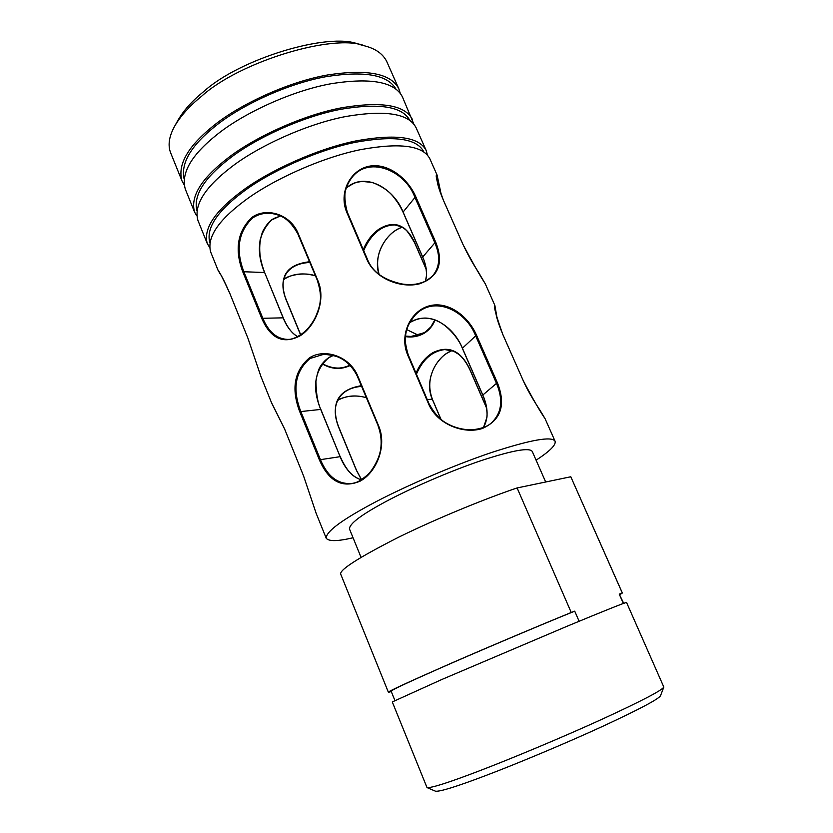 <?xml version="1.0" encoding="UTF-8"?>
<svg xmlns="http://www.w3.org/2000/svg" width="833" height="833" viewBox="0 0 833 833"><rect width="100%" height="100%" fill="white"/><g stroke="black" fill="none" stroke-linecap="round" stroke-linejoin="round"><path stroke-width="1.25" d="M663.828 687.069L626.562 602.498C625.552 602.301 605.716 610.225 567.044 626.27L441.823 679.499L392.291 701.938L427.017 787.591C431.411 788.112 448.893 782.52 479.454 770.827C510.973 758.821 563.92 736.716 603.54 718.567C642.056 700.772 662.141 690.265 663.828 687.069L660.527 695.69C658.799 698.991 639.702 709.133 603.217 726.105C565.711 743.4 515.658 764.257 485.712 775.565C456.671 786.581 439.939 791.787 435.503 791.204L427.079 787.612M328.743 357.711L333.398 355.41C328.4 357.128 324.079 360.762 320.434 366.333C318.529 369.144 317.029 374.204 315.946 381.514C316.196 394.217 317.842 403.536 320.861 409.461L320.715 409.43C311.792 387.48 314.468 370.237 328.743 357.711M357.596 376.589C350.058 361.741 338.76 354.317 323.683 354.327L309.98 358.513C295.236 371.268 292.144 388.855 300.713 411.283L320.341 459.431C327.546 476.653 338.136 484.65 352.088 483.432L352.099 483.421C371.247 480.766 388.719 449.622 378.297 426.079L378.161 426.059C381.035 433.972 381.837 441.875 380.566 449.789C379.369 459.222 371.06 472.103 368.103 474.394C361.043 480.474 355.701 483.484 352.088 483.432M297.85 233.667C291.966 221.578 282.908 214.82 270.652 213.383L270.506 213.373C263.686 212.852 257.584 214.498 252.201 218.308C238.311 232.126 235.531 249.931 243.861 271.745L264.519 272.526C255.804 251.108 258.168 233.594 271.589 219.995L280.429 215.924M405.463 336.084L411.127 336.449L424.393 332.648C429.214 329.649 432.723 325.411 434.941 319.945M361.022 557.287L349.496 529.028C349.173 523.957 361.022 514.95 385.075 501.997C408.597 489.242 450.007 471.03 481.755 460.43C512.68 450.33 529.507 447.342 532.256 451.455L545.677 481.995M184.051 184.614L181.979 180.896C177.335 164.705 187.883 146.296 213.633 125.658C239.05 104.896 287.822 81.801 328.171 74.866C367.634 68.931 391.198 73.596 398.851 88.839L386.72 61.465C382.972 53.968 375.787 48.814 365.187 46.013C334.574 32.956 239.685 61.434 201.534 96.305C189.258 106.197 180.126 116.464 174.149 127.095L177.554 121.004C183.25 110.862 191.913 101.105 203.533 91.724C239.644 58.654 329.202 31.81 358.471 44.201L364.771 45.898M184.031 178.585C180.803 162.862 191.309 145.327 215.56 125.981C240.154 105.937 286.948 83.654 326.13 76.657C364.552 70.638 387.824 74.793 395.956 89.131M196.723 215.768L194.547 212.03L185.322 189.174C180.771 173.202 191.403 154.948 217.236 134.405C242.747 113.746 291.592 90.651 331.94 83.571C371.403 77.49 394.915 81.967 402.474 96.992L413.814 124.096M194.547 212.03C190.247 196.671 201.128 178.856 227.201 158.593C252.951 138.205 302.025 115.11 342.373 107.644C381.806 101.157 405.171 105.114 412.46 119.535M196.848 210.374C193.381 195.38 204.137 178.21 229.117 158.853C254.19 139.049 301.796 116.61 341.093 109.238C379.556 102.823 402.474 106.551 409.846 120.431M209.52 247.224L207.23 243.465L197.921 220.391C193.704 205.241 204.679 187.592 230.835 167.433C256.679 147.149 305.846 124.055 346.184 116.443C385.617 109.8 408.92 113.58 416.115 127.772L416.261 128.115M207.23 243.465C203.283 228.95 214.508 211.738 240.904 191.861C266.997 171.869 316.384 148.774 356.722 140.756C396.123 133.697 419.28 136.956 426.194 150.523L427.475 155.157M209.791 242.424C206.053 228.211 217.059 211.426 242.809 192.069C268.309 172.556 316.519 150.034 355.868 142.214C394.332 135.31 416.948 138.497 423.726 151.752L423.726 151.752M361.626 479.954L356.42 470.353L338.313 426.423C330.524 403.172 338.188 389.594 361.293 385.7M350.245 365.5C340.895 369.883 331.524 369.321 322.132 363.813M300.609 334.949L285.709 298.797C278.441 276.868 286.354 264.519 309.47 261.749M319.362 459.826L299.745 411.679C291.061 388.824 294.257 370.914 309.335 357.951C324.454 347.882 349.798 356.118 357.93 376.381L378.567 425.746C387.428 446.061 376.287 472.561 360.106 481.162C342.384 488.607 328.806 481.505 319.362 459.826L340.239 456.661C347.746 473.29 354.244 477.403 361.283 479.86C352.213 476.788 345.154 469.041 340.103 456.64L320.861 409.461L340.187 456.744L344.435 465.272M315.738 382.597C315.478 390.646 316.811 398.695 319.716 406.733M283.147 317.842L264.665 272.589L283.262 317.883C287.323 327.421 292.133 333.689 297.704 336.667C291.675 333.169 286.823 326.88 283.116 317.842L286.271 324.37M260.219 239.29C258.74 249.525 259.854 259.75 263.572 269.965M363.292 249.629C366.957 240.685 372.309 233.761 379.369 228.867C394.394 220.037 406.15 224.608 414.657 242.559L426.152 268.976M435.076 319.997C432.858 325.682 429.266 330.076 424.299 333.169C418.593 336.501 412.293 337.657 405.411 336.626M416.063 373.194C419.801 364.115 425.361 357.295 432.733 352.734C448.56 344.945 460.961 350.537 469.927 369.519L486.534 407.681M398.851 88.839L400.267 93.348M497.447 382.93C506.068 404.942 501.029 420.124 482.359 428.485C463.919 434.534 437.304 424.476 428.672 404.109L407.629 354.837C399.049 334.668 410.7 310.761 429.287 305.846C447.81 300.848 468.031 315.707 476.476 335.116L497.447 382.93L496.489 383.367L475.528 335.553C465.48 309.834 433.212 295.08 415.001 315.332L414.99 315.343C405.838 325.609 403.182 337.792 407.035 351.922M435.815 242.393C443.916 263.186 438.522 276.983 419.645 283.772C401.152 288.645 375.131 278.857 366.874 259.365L346.726 212.186C338.51 192.871 350.193 170.119 368.811 166.288C387.366 162.373 407.608 177.939 415.709 196.557L435.815 242.393L434.878 242.83L414.782 196.994C404.588 169.651 366.822 154.646 350.62 179.376L350.62 179.387C344.498 188.425 343.029 198.441 346.195 209.458M523.353 380.9L523.363 380.858C528.611 393.093 538.712 408.232 539.867 410.023L545.063 418.645C540.378 411.991 533.141 399.382 523.322 380.837L502.809 334.47C496.104 315.738 493.459 306.065 494.875 305.451L497.239 319.133M497.259 319.112L494.875 305.451L485.295 283.824C479.943 275.567 472.509 262.457 462.992 244.517L443.291 200.003C436.961 182.167 434.888 173.858 437.086 175.076L441.365 195.38M229.814 293.362L229.793 293.341C223.275 279.17 219.381 271.537 218.111 270.413L210.634 251.899C206.782 237.603 218.09 220.568 244.579 200.784C270.767 180.907 320.236 157.812 360.564 149.648C399.965 142.433 423.07 145.494 429.88 158.843L430.026 159.165M251.556 217.705C265.904 206.751 290.373 214.019 298.162 233.448L317.925 280.721C326.411 300.151 315.54 326.151 300.192 335.751C283.48 344.57 270.652 338.75 261.708 318.3L242.903 272.131C234.469 249.9 237.353 231.761 251.556 217.705M353.057 537.754C337.917 541.335 328.983 541.523 326.255 538.326C325.724 532.12 340.27 520.989 369.904 504.954C399.278 488.929 451.632 465.855 491.751 452.454C530.746 439.762 551.852 436.013 555.059 441.198C556.215 444.864 549.895 451.194 536.098 460.191M394.884 700.459L391.125 691.161C391.708 690.016 407.754 682.477 439.272 668.555C475.778 652.416 539.367 625.468 574.718 611.162L579.112 621.272M623.365 603.467L619.242 594.148L622.303 592.981L570.792 476.768L622.355 593.002L619.856 594.658M391.312 691.609L388.407 692.306C386.929 691.984 407.868 682.289 451.215 663.235C494.563 644.336 544.053 623.573 571.24 612.494L574.718 611.162M571.24 612.494L517.106 487.951C489.658 497.124 440.709 516.606 398.934 537.046C357.357 558.193 338.021 570.72 340.905 574.614L388.407 692.306M247.922 338.198L229.793 293.341L247.922 338.198L260.968 376.589L271.527 402.735L284.594 428.953L303.483 475.716L316.134 513.263L303.504 475.758M174.149 127.095C168.88 137.101 167.745 145.785 170.765 153.126L181.979 180.896M398.663 203.71L392.52 195.588M570.792 476.768L517.106 487.951M440.917 419.384L432.244 399.101C424.039 380.754 435.919 356.514 452.017 350.599M469.885 369.54C463.866 356.264 455.505 349.6 444.801 349.568L444.791 349.568C432.369 351.089 422.914 359.262 416.448 374.09M378.984 274.265C372.611 255.554 386.429 231.866 402.193 227.263C396.206 229.294 391.021 233.105 386.637 238.717C378.182 249.598 375.673 261.479 379.109 274.369M414.626 242.59C409.753 231.793 403.162 225.899 394.852 224.92C381.639 225.191 371.247 233.729 363.677 250.525M406.796 329.629L418.478 335.272L406.785 329.66M440.272 192.371L436.659 175.68M366.874 259.365L367.405 259.448C377.661 285.313 419.114 291.998 432.66 275.796L432.671 275.785C439.845 267.216 440.584 256.231 434.878 242.83L422.695 257.012C426.611 266.071 427.527 274.099 425.465 281.106M403.151 212.155L403.037 212.103C400.069 205.949 396.945 200.94 393.655 197.077C388.959 191.049 381.847 186.165 372.309 182.427L361.949 181.417C356.68 182.542 356.326 181.261 346.309 187.914C365.427 171.234 393.967 188.716 403.068 211.967L422.768 257.189M242.903 272.131L243.861 271.745L262.676 317.914C268.465 331.898 276.816 339.062 287.739 339.406L287.749 339.406C306.981 339.812 328.733 305.961 317.696 281.137L298.162 233.448M315.395 275.921C304.409 271.287 286.031 276.004 283.647 279.586C292.425 273.641 302.993 272.391 315.363 275.838M309.772 262.478C299.224 262.999 291.519 266.487 286.677 272.943C282.22 279.534 281.773 287.729 285.313 297.537M322.215 363.709C331.482 369.04 340.718 369.519 349.922 365.156C345.164 367.811 335.366 370.727 322.256 363.646M495.833 313.26L494.906 307.616M429.12 403.984L408.191 354.764L429.172 404.099C438.876 428.422 474.852 436.856 490.897 423.372L490.908 423.351C501.695 413.532 503.559 400.204 496.489 383.367L482.817 395.04C488.253 407.608 488.492 418.416 483.536 427.485M409.701 322.652C429.068 309.855 453.36 326.005 462.367 348.09L482.859 395.154M366.333 397.757C353.942 393.707 340.874 397.695 337.657 400.413C346.028 395.602 355.576 394.696 366.301 397.695M361.584 386.397C353.109 387.022 346.413 389.834 341.52 394.821L341.509 394.832C334.647 402.599 333.439 412.679 337.875 425.08M356.514 470.343L338.479 426.444L356.545 470.426L361.553 479.693M619.242 594.148L623.709 603.342M432.285 399.205L427.319 399.559M486.566 407.847L469.843 369.623L486.607 408.139M426.173 269.132L414.595 242.695L426.215 269.403M414.657 242.559L414.595 242.695C404.067 224.848 403.838 227.836 394.852 224.91M469.927 369.519L469.843 369.623C466.501 362.709 462.836 357.638 458.848 354.4L453.631 351.224L444.801 349.568M415.709 196.557L403.037 212.103L422.654 257.137C426.506 264.759 426.808 276.306 426.423 275.962L425.444 281.117M346.726 212.186L347.299 212.176L367.322 259.271M317.612 280.94L297.798 233.823C290.446 220.568 281.346 213.748 270.506 213.373L270.506 213.373M261.708 318.3L283.116 317.842L264.665 272.589C261.906 265.113 260.333 258.844 259.938 253.794C259.23 245.766 260.146 238.332 262.676 231.512C270.454 217.33 274.598 218.642 280.45 215.934M285.709 298.797L300.682 334.897M462.419 348.225L476.476 335.116M378.234 425.944L357.534 376.714C354.879 370.56 350.985 365.5 345.83 361.532C341.967 357.544 334.574 355.15 323.662 354.327L323.662 354.327M299.745 411.679L320.715 409.43L340.103 456.64M341.509 394.832L341.509 394.832C334.429 402.485 333.419 413.022 338.479 426.444L338.313 426.423M361.605 479.662L356.42 470.353M260.968 376.589L247.953 338.26M303.483 475.716L284.594 428.974L271.61 402.964M317.925 280.721L317.55 281.075C320.184 289.478 321.038 296.433 320.122 301.952C319.685 308.116 314.666 319.966 311.959 323.36C307.856 330.826 295.236 339.926 287.749 339.406M357.93 376.381L378.567 425.746M415.001 315.332C409.763 321.767 406.816 327.338 406.16 332.034C404.276 336.001 404.953 343.581 408.191 354.764L407.629 354.837M490.866 423.393L490.897 423.372C485.4 428.474 470.343 431.494 461.211 428.901C451.455 426.204 439.762 423.456 429.224 404.005L428.672 404.109M443.333 200.097L443.291 200.003C437.492 185.811 437.658 183.25 436.877 179.584L436.492 175.451M494.75 305.992L495.291 310.345C496.364 315.207 496.187 318.279 502.84 334.502L523.322 380.837M416.115 127.772L426.194 150.523M545.063 418.645L555.059 441.198M441.386 195.359L437.086 175.076L429.88 158.843M326.255 538.326L316.134 513.263M434.868 319.914L430.796 326.963L425.476 331.919L419.686 334.876L411.169 336.449M452.038 350.599C446.811 353.296 443.552 354.119 436.596 363.573C429.234 374.996 427.818 386.845 432.337 399.122L441.053 419.488M350.599 179.407L350.141 180.084M300.734 334.866L285.886 298.849C281.721 288.124 281.981 279.492 286.677 272.943L286.677 272.943M229.793 293.341C225.087 282.626 221.838 276.077 220.058 273.703L218.152 270.506M432.671 275.785C428.693 279.336 425.153 281.596 422.06 282.543C417.114 283.814 415.938 285.011 403.505 284.324C384.346 280.419 372.32 272.089 367.436 259.334L347.299 212.176C343.217 196.973 344.321 186.04 350.62 179.376M483.515 427.485L486.805 417.75C487.367 416.562 487.451 405.546 482.755 395.134L462.315 348.194C458.608 338.052 444.697 321.049 430.692 318.747C424.132 317.123 417.135 318.425 409.69 322.663M443.333 200.045L463.033 244.548C467.875 254.752 472.863 263.717 477.986 271.433L485.295 283.824"/></g></svg>
